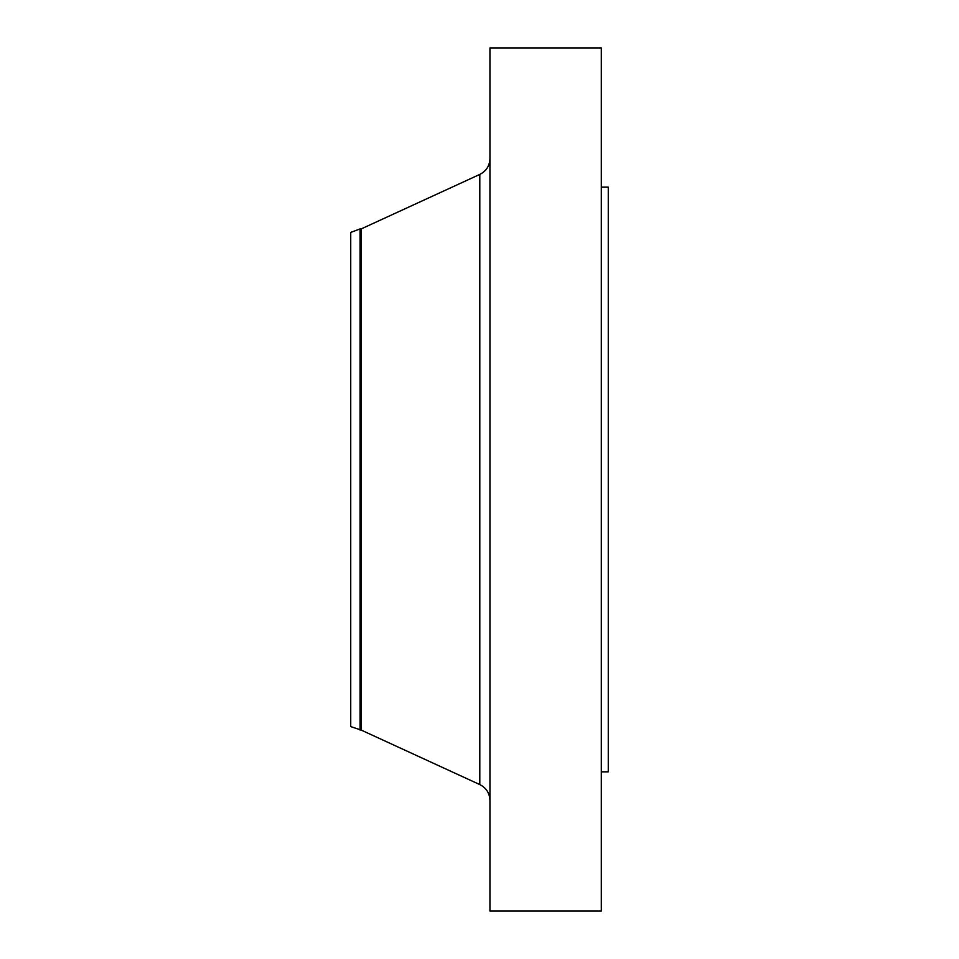 <?xml version="1.0" encoding="UTF-8"?>
<svg xmlns="http://www.w3.org/2000/svg" width="959" height="959" viewBox="0 0 959 959"><rect width="100%" height="100%" fill="white"/><g stroke="black" fill="none" stroke-linecap="round" stroke-linejoin="round"><path stroke-width="1.44" d="M360.081 730.075L360.081 228.925L350.73 232.402L350.73 726.598L361.171 730.075L479.8 784.582L479.8 174.418C486.261 171.122 489.641 165.847 489.941 158.607M360.081 228.925L361.171 228.925L361.171 730.075M489.941 479.5L489.941 911.05L601.305 911.05L601.305 47.95L489.941 47.95L489.941 479.5M601.305 187.161L608.27 187.161L608.27 771.839L601.305 771.839M361.171 228.925L479.8 174.418M479.8 784.582C486.261 787.878 489.641 793.153 489.941 800.393"/></g></svg>
